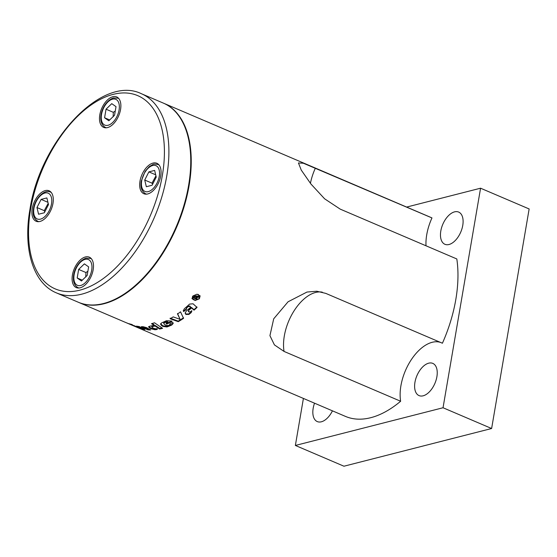 <?xml version="1.0" encoding="UTF-8"?>
<svg xmlns="http://www.w3.org/2000/svg" width="557" height="557" viewBox="0 0 557 557"><rect width="100%" height="100%" fill="white"/><g stroke="black" fill="none" stroke-linecap="round" stroke-linejoin="round"><path stroke-width="0.84" d="M155.946 175.845L152.012 183.149L152.555 184.346M103.532 303.523A108.267 60.462 113.1 0 1 78.231 302.207L56.368 292.864A108.267 60.462 -66.9 0 0 81.67 294.187A108.267 60.462 -66.9 0 0 166.759 175.984A108.267 60.462 -66.9 0 0 141.457 93.75L163.319 103.094A108.267 60.462 113.1 0 1 183.782 205.937A108.267 60.462 113.1 0 1 103.532 303.523M107.543 127.588A16.557 9.246 113.1 0 1 103.672 127.386A16.557 9.246 113.1 0 1 100.539 111.658A16.557 9.246 113.1 0 1 112.813 96.73A16.557 9.246 113.1 0 1 116.685 96.932A16.557 9.246 113.1 0 1 119.811 112.667A16.557 9.246 113.1 0 1 107.543 127.588M52.978 203.375A16.557 9.246 113.1 0 1 36.094 221.247A16.557 9.246 113.1 0 1 32.229 208.673A16.557 9.246 113.1 0 1 49.107 190.8A16.557 9.246 113.1 0 1 52.978 203.375M85.43 256.951A16.557 9.246 113.1 0 1 89.294 257.153A16.557 9.246 113.1 0 1 92.427 272.881A16.557 9.246 113.1 0 1 80.152 287.802A16.557 9.246 113.1 0 1 76.281 287.6A16.557 9.246 113.1 0 1 73.155 271.872A16.557 9.246 113.1 0 1 85.43 256.951M139.988 181.164A16.557 9.246 113.1 0 1 156.872 163.285A16.557 9.246 113.1 0 1 160.743 175.866A16.557 9.246 113.1 0 1 143.859 193.739A16.557 9.246 113.1 0 1 139.988 181.164M78.474 302.312A108.267 60.462 -66.9 0 0 78.718 302.416A108.267 60.462 -66.9 0 0 104.02 303.732A108.267 60.462 -66.9 0 0 184.263 206.139A108.267 60.462 -66.9 0 0 163.8 103.303A108.267 60.462 -66.9 0 0 163.563 103.198M440.81 230.981A17.511 9.782 113.1 0 1 458.669 212.078A17.511 9.782 113.1 0 1 462.763 225.376A17.511 9.782 113.1 0 1 444.904 244.286A17.511 9.782 113.1 0 1 440.81 230.981M332.445 410.836A17.511 9.782 113.1 0 1 317.267 421.579A17.511 9.782 113.1 0 1 313.173 408.274A17.511 9.782 113.1 0 1 314.538 403.184M414.951 382.297A17.511 9.782 113.1 0 1 432.803 363.387A17.511 9.782 113.1 0 1 436.897 376.692A17.511 9.782 113.1 0 1 419.038 395.595A17.511 9.782 113.1 0 1 414.951 382.297M87.888 271.231L85.945 272.533L85.75 277.045M152.207 323.478L154.108 324.745L154.004 325.337L151.504 323.673A108.267 60.462 -66.9 0 0 154.505 322.782L162.595 328.324A108.267 60.462 113.1 0 1 161.955 328.491A108.267 60.462 113.1 0 1 159.629 329.027L155.041 326.026A108.267 60.462 113.1 0 1 152.298 326.604L152.158 327.439L153.607 328.345L155.932 328.846A108.267 60.462 -66.9 0 0 157.074 328.651L157.429 329.18M78.718 302.416L125.694 322.489A108.267 60.462 -66.9 0 0 127.393 323.157L128.709 323.742A108.267 60.462 113.1 0 1 127.379 323.206L345.424 416.385A108.267 60.462 -66.9 0 0 370.725 417.701A108.267 60.462 -66.9 0 0 400.636 401.249L284.042 351.425L274.42 344.887L269.929 335.655L273.717 318.799L288.06 301.79L306.977 292.049L316.787 291.227L325.824 293.4L442.418 343.223A108.267 60.462 -66.9 0 0 456.817 258.956L340.223 209.133L324.613 198.807L310.945 184.019L301.267 170.108L298.448 162.95L303.412 163.243L431.974 217.933A108.267 60.462 -66.9 0 0 430.512 217.272L163.8 103.303M191.74 310.688L191.253 312.554A108.267 60.462 113.1 0 1 188.927 314.427L185.885 314.433L185.154 313.159L186.261 311.036A108.267 60.462 -66.9 0 0 190.731 307.179L189.951 306.482L188.189 306.615A108.267 60.462 113.1 0 1 186.679 307.951L186.477 309.26A108.267 60.462 113.1 0 1 183.636 311.586L183.309 310.785L184.325 308.759A108.267 60.462 -66.9 0 0 189.533 304.101L193.042 303.774L197.039 307.422A108.267 60.462 113.1 0 1 194.052 310.158L191.559 307.93A108.267 60.462 113.1 0 1 188.753 310.381L188.6 311.864L190.41 311.816A108.267 60.462 -66.9 0 0 191.74 310.688L191.921 311.14M186.268 308.592L186.477 309.26M188.301 311.071L188.6 311.864M169.655 324.968L169.871 323.889A108.267 60.462 -66.9 0 0 172.844 322.44L173.192 323.436L171.807 324.996A108.267 60.462 113.1 0 1 166.947 326.959L162.825 326.402L161.433 325.427L160.513 324.021L161.878 322.754A108.267 60.462 -66.9 0 0 166.432 320.7L171.173 321.02L171.911 321.591A108.267 60.462 113.1 0 1 166.71 324.063L166.09 323.603A108.267 60.462 -66.9 0 0 168.228 322.642L165.756 322.162A108.267 60.462 113.1 0 1 164.127 322.886L163.953 323.944L165.833 325.309L168.193 325.58A108.267 60.462 -66.9 0 0 169.655 324.968M170.212 323.728L170.177 324.425L169.871 323.889M163.667 322.816L163.953 323.944M170.115 318.736A108.267 60.462 -66.9 0 0 173.213 316.891L180.113 319.363L177.544 314.009A108.267 60.462 -66.9 0 0 180.517 311.816L183.552 318.346A108.267 60.462 113.1 0 1 178.247 321.674L170.115 318.736M192.854 296.011L196.955 294.2L200.123 295.934L199.371 298.796L195.145 300.508L192.033 298.663L192.854 296.011M200.04 295.739L199.497 298.037M199.636 295.892L198.041 294.312M199.044 298.656L199.726 296.094L193.182 296.15L192.444 298.545L195.249 300.202L199.044 298.656M148.768 326.541L151.1 328.177L155.145 329.145L157.283 328.839M152.291 326.841L152.423 326.012L155.145 325.434L159.741 328.435L161.99 327.913M157.074 328.651L156.796 329.528A108.267 60.462 113.1 0 1 154.999 329.744L150.954 328.776L149.534 327.934L148.566 326.82L149.819 326.186A108.267 60.462 -66.9 0 0 154.004 325.337M152.423 326.012L152.158 327.439M155.145 325.434L155.041 326.026M159.741 328.435L159.629 329.027M185.147 312.895L185.92 313.995L188.872 313.911L191.852 310.903M188.531 311.363L188.677 309.887L191.469 307.443L193.961 309.678L196.934 306.956M183.302 310.521L183.58 311.078L186.4 308.766L186.595 307.457L188.099 306.134L189.853 306.002L190.731 307.179M191.469 307.443L191.559 307.93M193.961 309.678L194.052 310.158M183.58 311.078L183.636 311.586M127.379 323.206A108.267 60.462 113.1 0 1 126.536 322.837M168.228 322.642L167.866 321.772L165.798 321.591L164.176 322.308L164.009 323.366M171.932 321.027L166.766 323.485L166.146 323.032M173.171 323.151L171.848 324.418L167.023 326.374L162.902 325.81L160.604 323.728M166.766 323.485L166.71 324.063M170.129 318.186L178.254 321.124L183.532 317.81M177.509 313.48L180.113 319.363M178.254 321.124L178.247 321.674M192.576 296.345L192.388 298.315M193.558 299.798L191.977 298.434M142.195 326.639L148.065 329.264L149.561 329.347M141.346 326.687L141.193 327.182L141.513 326.694A108.267 60.462 -66.9 0 0 143.149 326.722L146.595 327.641L150.662 329.967A108.267 60.462 113.1 0 1 147.883 329.862L142.014 327.244A108.267 60.462 113.1 0 1 141.193 327.182L141.513 326.694M148.065 329.264L147.883 329.862M138.449 326.437L142.961 328.526M142.265 329.013L136.423 326.13A108.267 60.462 -66.9 0 0 139.118 326.513L144.911 329.528A108.267 60.462 113.1 0 1 142.265 329.013L142.481 328.414M137.537 327.537L131.598 324.891A108.267 60.462 -66.9 0 0 134.16 325.643L140.044 328.414A108.267 60.462 113.1 0 1 137.537 327.537L137.635 327.293M130.066 324.195L128.973 323.694A108.267 60.462 -66.9 0 0 131.556 324.383L132.643 324.912A108.267 60.462 113.1 0 1 130.066 324.195L130.129 324.028M194.024 297.612L195.18 298.106A108.267 60.462 -66.9 0 0 195.967 297.25L196.064 296.24L194.901 296.658A108.267 60.462 113.1 0 1 194.024 297.612L193.885 297.18M195.827 296.818L195.549 295.767M196.168 296.073L196.315 296.498L196.168 296.073M196.99 298.51L196.621 298.9L193.126 297.41M196.565 296.965L195.437 297.842L197.129 298.942A108.267 60.462 113.1 0 1 196.76 299.339L193.265 297.842A108.267 60.462 -66.9 0 0 194.497 296.505L196.44 295.823L196.851 296.22M199.051 296.24L197.255 296.867M196.739 296.025L196.614 297.097L199.204 296.658A108.267 60.462 113.1 0 1 198.752 297.173L196.001 297.814A108.267 60.462 113.1 0 1 195.577 298.28M196.621 298.9L196.76 299.339M196.085 297.166L196.224 297.598M198.598 296.749L198.752 297.173M196.44 295.823L196.614 297.097M77.193 277.985L78.655 269.421L84.379 263.865L88.633 266.873L87.171 275.437L81.447 280.993L77.193 277.985L82.297 280.164M85.945 272.533L78.655 269.421M116.016 106.659L114.554 115.222L108.831 120.778L104.577 117.771L106.039 109.207L111.762 103.651L116.016 106.659M115.271 111.01L113.329 112.319L106.039 109.207M113.329 112.319L113.141 116.831M109.687 119.95L104.577 117.771M406.645 207.072L480.573 188.203L443.038 407.752L295.37 445.454L303.405 398.429M431.974 217.933A39.805 22.231 -66.9 0 0 425.994 245.783M440.552 342.423A39.805 22.231 -66.9 0 0 411.707 359.091A39.805 22.231 -66.9 0 0 400.636 401.249M443.038 407.752L491.622 428.514L343.947 466.216L295.37 445.454M491.622 428.514L529.15 208.959L480.573 188.203M48.181 203.354L44.254 210.657L44.797 211.862M48.487 204.607L44.337 212.76L38.579 214.229L36.964 207.545L41.114 199.392L46.872 197.923L48.487 204.607M47.93 202.309L41.114 199.392M44.254 210.657L36.964 207.545M155.688 174.801L148.872 171.883L154.637 170.414L156.245 177.098L152.096 185.251L146.338 186.72L144.723 180.036L148.872 171.883M144.723 180.036L152.012 183.149M159.093 165.046A15.923 8.891 -66.9 0 0 158.202 164.545C155.034 163.967 153.238 163.974 152.82 164.559L149.332 166.592L145.126 171.347L141.276 181.109C140.197 187.208 141.666 191.448 145.683 193.829A15.923 8.891 -66.9 0 0 146.665 194.135M141.708 180.809A14.009 7.826 113.1 0 1 152.715 165.513A14.009 7.826 113.1 0 1 159.267 176.325A14.009 7.826 113.1 0 1 148.253 191.622A14.009 7.826 113.1 0 1 141.708 180.809M51.335 192.555A15.923 8.891 -66.9 0 0 50.436 192.061C44.073 188.997 35.007 198.633 33.517 208.617C32.431 214.717 33.9 218.957 37.925 221.338A15.923 8.891 -66.9 0 0 38.906 221.644M51.509 203.834A14.009 7.826 113.1 0 1 40.494 219.131A14.009 7.826 113.1 0 1 33.942 208.318A14.009 7.826 113.1 0 1 44.957 193.021A14.009 7.826 113.1 0 1 51.509 203.834M162.338 175.455A105.085 58.68 113.1 0 1 79.748 290.176A105.085 58.68 113.1 0 1 30.628 209.084A105.085 58.68 113.1 0 1 113.217 94.363A105.085 58.68 113.1 0 1 162.338 175.455M118.906 98.693A15.923 8.891 -66.9 0 0 118.014 98.192L118.766 98.519M118.014 98.192L113.517 97.928C102.015 101.646 95.929 122.582 105.496 127.476A15.923 8.891 -66.9 0 0 106.478 127.783M108.065 125.269A14.009 7.826 113.1 0 1 101.52 114.457A14.009 7.826 113.1 0 1 112.528 99.16A14.009 7.826 113.1 0 1 119.08 109.973A14.009 7.826 113.1 0 1 108.065 125.269M91.522 258.908A15.923 8.891 -66.9 0 0 90.624 258.413L86.126 258.149C74.631 261.86 68.539 282.796 78.112 287.69A15.923 8.891 -66.9 0 0 79.094 287.997M85.144 259.374A14.009 7.826 113.1 0 1 91.689 270.187A14.009 7.826 113.1 0 1 80.681 285.483A14.009 7.826 113.1 0 1 74.13 274.671A14.009 7.826 113.1 0 1 85.144 259.374M149.687 327.335L149.534 327.934M151.1 328.177L150.954 328.776M155.145 329.145L154.999 329.744M156.928 328.922L156.796 329.528M185.836 313.918L185.885 314.433M185.92 313.995L185.975 314.51M188.872 313.911L188.927 314.427M191.183 312.052L191.253 312.554M188.677 309.887L188.753 310.381M183.504 310.966L183.566 311.474M186.595 307.457L186.679 307.951M188.099 306.134L188.189 306.615M189.853 306.002L189.951 306.482M164.176 322.308L164.127 322.886M165.798 321.591L165.756 322.162M167.866 321.772L167.824 322.343M161.509 324.842L161.433 325.427M162.902 325.81L162.825 326.402M167.023 326.374L166.947 326.959M171.848 324.418L171.807 324.996M142.174 326.715L142.014 327.244M144.472 327.307L144.298 327.913M194.762 296.24L194.901 296.658M195.862 297.382L196.001 297.814M197.505 296.839L197.651 297.264M310.423 183.35A39.805 22.231 113.1 0 1 315.38 168.11M284.042 351.425A39.805 22.231 113.1 0 1 284.321 335.927A39.805 22.231 113.1 0 1 322.308 292.167M158.202 164.545L158.954 164.872M37.925 221.338L38.684 221.665M141.457 93.75C101.952 74.29 40.013 141.2 29.918 209.585C22.928 248.882 33.065 283.262 56.368 292.864M78.112 287.69L78.871 288.018M199.573 295.683L199.726 296.094M151.866 326.318L151.741 326.924M192.444 298.545L192.311 298.092M90.624 258.413L91.383 258.733M105.496 127.476L106.255 127.797M50.436 192.061L51.195 192.381M145.683 193.829L146.442 194.156"/></g></svg>
